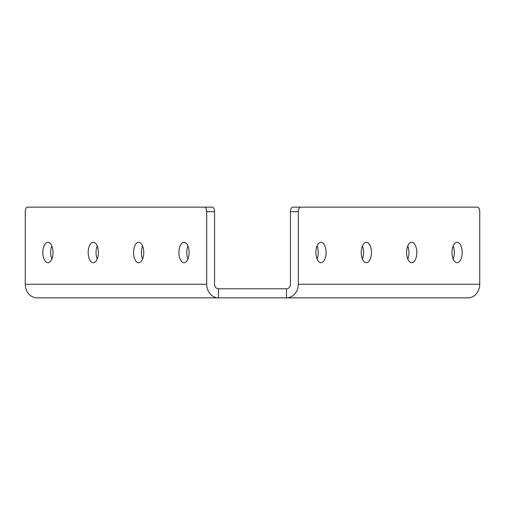 <?xml version="1.0" encoding="UTF-8"?>
<svg xmlns="http://www.w3.org/2000/svg" width="505" height="505" viewBox="0 0 505 505"><rect width="100%" height="100%" fill="white"/><g stroke="black" fill="none" stroke-linecap="round" stroke-linejoin="round"><path stroke-width="0.76" d="M361.245 252.5A10.207 5.101 -90 0 1 366.346 242.293A10.207 5.101 -90 0 1 371.453 252.5A10.207 5.101 -90 0 1 366.346 262.707A10.207 5.101 -90 0 1 361.245 252.5M362.42 245.986A10.207 5.101 -90 0 1 363.594 252.5A10.207 5.101 -90 0 1 362.42 259.014M315.884 252.5A10.207 5.101 -90 0 1 320.984 242.293A10.207 5.101 -90 0 1 326.091 252.5A10.207 5.101 -90 0 1 320.984 262.707A10.207 5.101 -90 0 1 315.884 252.5M317.058 245.986A10.207 5.101 -90 0 1 318.232 252.5A10.207 5.101 -90 0 1 317.058 259.014M451.969 252.5A10.207 5.101 -90 0 1 457.069 242.293A10.207 5.101 -90 0 1 462.17 252.5A10.207 5.101 -90 0 1 457.069 262.707A10.207 5.101 -90 0 1 451.969 252.5M453.143 245.986A10.207 5.101 -90 0 1 454.317 252.5A10.207 5.101 -90 0 1 453.143 259.014M406.607 252.5A10.207 5.101 -90 0 1 411.708 242.293A10.207 5.101 -90 0 1 416.814 252.5A10.207 5.101 -90 0 1 411.708 262.707A10.207 5.101 -90 0 1 406.607 252.5M407.781 245.986A10.207 5.101 -90 0 1 408.955 252.5A10.207 5.101 -90 0 1 407.781 259.014M88.186 252.5A10.207 5.101 -90 0 0 93.292 262.707A10.207 5.101 -90 0 0 98.393 252.5A10.207 5.101 -90 0 0 93.292 242.293A10.207 5.101 -90 0 0 88.186 252.5M97.219 245.986A10.207 5.101 -90 0 0 96.045 252.5A10.207 5.101 -90 0 0 97.219 259.014M133.547 252.5A10.207 5.101 -90 0 0 138.654 262.707A10.207 5.101 -90 0 0 143.755 252.5A10.207 5.101 -90 0 0 138.654 242.293A10.207 5.101 -90 0 0 133.547 252.5M142.58 245.986A10.207 5.101 -90 0 0 141.406 252.5A10.207 5.101 -90 0 0 142.58 259.014M178.909 252.5A10.207 5.101 -90 0 0 184.016 262.707A10.207 5.101 -90 0 0 189.116 252.5A10.207 5.101 -90 0 0 184.016 242.293A10.207 5.101 -90 0 0 178.909 252.5M187.942 245.986A10.207 5.101 -90 0 0 186.768 252.5A10.207 5.101 -90 0 0 187.942 259.014M42.83 252.5A10.207 5.101 -90 0 0 47.931 262.707A10.207 5.101 -90 0 0 53.031 252.5A10.207 5.101 -90 0 0 47.931 242.293A10.207 5.101 -90 0 0 42.83 252.5M51.857 245.986A10.207 5.101 -90 0 0 50.683 252.5A10.207 5.101 -90 0 0 51.857 259.014M204.424 207.138L212.283 207.138A4.539 2.266 90 0 1 214.549 211.677L214.549 284.252A4.539 3.926 90 0 0 218.482 288.791L218.482 297.862A13.61 11.785 90 0 1 206.696 284.252L206.696 211.677A4.539 2.266 -90 0 0 204.424 207.138L27.516 207.138A4.539 2.266 -90 0 0 25.25 211.677L25.25 284.252A13.61 11.785 -90 0 0 37.035 297.862L286.518 297.862L286.518 288.791A4.539 3.926 -90 0 0 290.451 284.252L290.451 211.677A4.539 2.266 -90 0 1 292.717 207.138L300.576 207.138A4.539 2.266 90 0 0 298.303 211.677L298.303 284.252A13.61 11.785 -90 0 1 286.518 297.862L467.965 297.862A13.61 11.785 90 0 0 479.75 284.252L479.75 211.677A4.539 2.266 90 0 0 477.484 207.138L300.576 207.138M218.482 288.791L286.518 288.791M206.696 284.252L25.25 284.252M214.549 211.677L206.696 211.677M479.75 284.252L298.303 284.252M298.303 211.677L290.451 211.677"/></g></svg>
